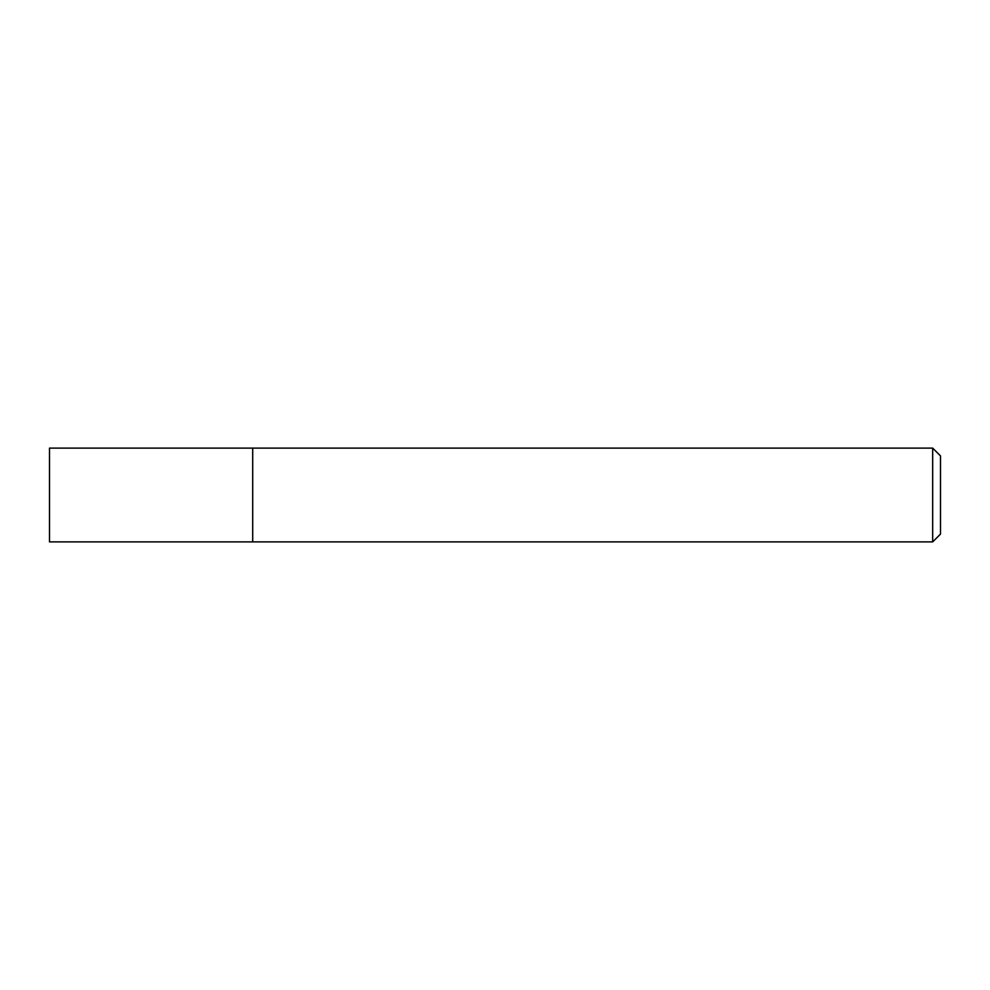 <?xml version="1.0" encoding="UTF-8"?>
<svg xmlns="http://www.w3.org/2000/svg" width="990" height="990" viewBox="0 0 990 990"><rect width="100%" height="100%" fill="white"/><g stroke="black" fill="none" stroke-linecap="round" stroke-linejoin="round"><path stroke-width="1.49" d="M252.71 541.889L252.71 448.111L49.5 448.111L49.5 541.889L252.71 541.889L252.71 448.111L932.679 448.111L932.679 541.889L252.71 541.889M932.679 448.111L940.5 455.92L940.5 534.08L932.679 541.889"/></g></svg>
